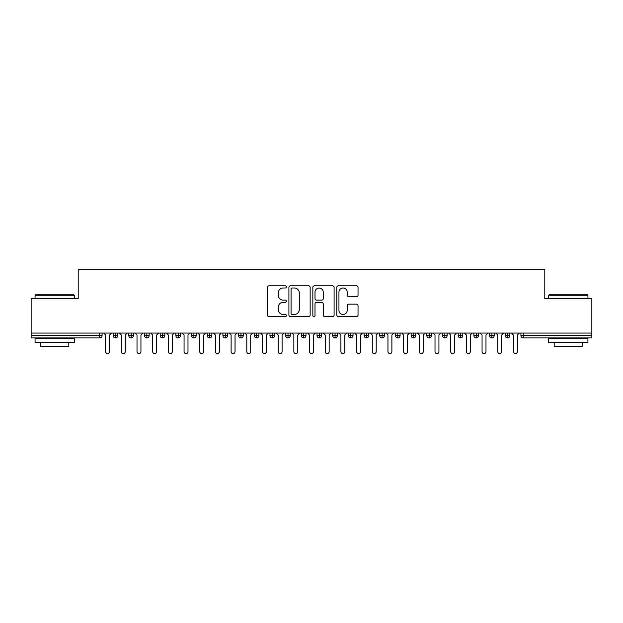 <?xml version="1.0" encoding="UTF-8"?>
<svg xmlns="http://www.w3.org/2000/svg" width="623" height="623" viewBox="0 0 623 623"><rect width="100%" height="100%" fill="white"/><g stroke="black" fill="none" stroke-linecap="round" stroke-linejoin="round"><path stroke-width="0.93" d="M286.409 286.907A1.075 1.075 0 0 0 285.326 285.832L268.972 285.832A1.542 1.542 0 0 0 267.431 287.374L267.431 315.082A1.542 1.542 0 0 0 268.972 316.624L285.326 316.624A1.075 1.075 0 0 0 286.409 315.542A1.075 1.075 0 0 0 285.326 314.467L283.216 314.467A4.929 4.929 0 0 1 278.286 309.538L278.286 307.232A4.929 4.929 0 0 1 283.216 302.303L285.326 302.303A1.075 1.075 0 0 0 286.409 301.228A1.075 1.075 0 0 0 285.326 300.146L283.216 300.146A4.929 4.929 0 0 1 278.286 295.224L278.286 292.911A4.929 4.929 0 0 1 283.216 287.99L285.326 287.99A1.075 1.075 0 0 0 286.409 286.907M356.488 296.688A1.542 1.542 0 0 0 358.03 295.146L358.03 287.374A1.542 1.542 0 0 0 356.488 285.832L338.328 285.832A1.542 1.542 0 0 0 336.786 287.374L336.786 315.082A1.542 1.542 0 0 0 338.328 316.624L356.488 316.624A1.542 1.542 0 0 0 358.03 315.082L358.03 305.691A1.542 1.542 0 0 0 356.488 304.149L348.716 304.149A1.542 1.542 0 0 0 347.175 305.691L347.175 310.347A4.12 4.12 0 0 1 343.063 314.467A4.12 4.12 0 0 1 338.943 310.347L338.943 292.109A4.12 4.12 0 0 1 343.063 287.99A4.12 4.12 0 0 1 347.175 292.109L347.175 295.146A1.542 1.542 0 0 0 348.716 296.688L356.488 296.688M31.15 333.064L591.85 333.064L591.85 298.721L544.798 298.721L544.798 269.385L78.202 269.385L78.202 298.721L31.15 298.721L31.15 335.571L99.727 335.571L99.727 333.064M310.153 287.374A1.542 1.542 0 0 0 308.611 285.832L290.45 285.832A1.542 1.542 0 0 0 288.908 287.374L288.908 315.082A1.542 1.542 0 0 0 290.45 316.624L308.611 316.624A1.542 1.542 0 0 0 310.153 315.082L310.153 287.374M314.389 285.832L332.55 285.832A1.542 1.542 0 0 1 334.092 287.374L334.092 315.082A1.542 1.542 0 0 1 332.55 316.624L324.778 316.624A1.542 1.542 0 0 1 323.236 315.082L323.236 303.845A1.542 1.542 0 0 0 321.702 302.303L316.539 302.303A1.542 1.542 0 0 0 315.004 303.845L315.004 315.542A1.075 1.075 0 0 1 313.922 316.624A1.075 1.075 0 0 1 312.847 315.542L312.847 287.374A1.542 1.542 0 0 1 314.389 285.832M102.079 333.064L102.079 335.571A2.352 2.352 0 0 1 99.727 337.931L31.15 337.931L31.15 335.571M591.85 333.064L591.85 337.931L523.273 337.931A2.352 2.352 0 0 1 520.921 335.571L520.921 333.064M115.489 333.064L115.489 335.571L113.137 335.571L113.137 333.064L113.137 335.571A2.352 2.352 0 0 0 115.489 337.931A2.352 2.352 0 0 0 117.763 335.579L117.763 333.064L117.763 335.571A2.352 2.352 0 0 1 115.489 337.931A2.352 2.352 0 0 1 113.137 335.571A2.352 2.352 0 0 0 115.489 337.931L115.489 335.571L117.763 335.571M99.727 337.931A2.352 2.352 0 0 0 102.079 335.571A2.352 2.352 0 0 1 99.727 337.931L99.727 335.571L102.079 335.571M131.173 333.064L131.173 335.571L128.821 335.571L128.821 333.064L128.821 335.571A2.352 2.352 0 0 0 131.173 337.931A2.352 2.352 0 0 0 133.447 335.579L133.447 333.064L133.447 335.571A2.352 2.352 0 0 1 131.173 337.931A2.352 2.352 0 0 1 128.821 335.571A2.352 2.352 0 0 0 131.173 337.931L131.173 335.571L133.447 335.571M146.857 333.064L146.857 335.571L144.505 335.571L144.505 333.064L144.505 335.571A2.352 2.352 0 0 0 146.857 337.931A2.352 2.352 0 0 0 149.131 335.579L149.131 333.064L149.131 335.571A2.352 2.352 0 0 1 146.857 337.931A2.352 2.352 0 0 1 144.505 335.571A2.352 2.352 0 0 0 146.857 337.931L146.857 335.571L149.131 335.571M162.541 333.064L162.541 337.931A2.352 2.352 0 0 1 160.189 335.571L160.189 333.064L160.189 335.571A2.352 2.352 0 0 0 162.541 337.931A2.352 2.352 0 0 0 164.815 335.579L164.815 333.064M178.225 333.064L178.225 337.931A2.352 2.352 0 0 1 175.873 335.571L175.873 333.064L175.873 335.571A2.352 2.352 0 0 0 178.225 337.931A2.352 2.352 0 0 0 180.499 335.579L180.499 333.064M193.909 337.931A2.352 2.352 0 0 1 191.557 335.571L191.557 333.064L191.557 335.571A2.352 2.352 0 0 0 193.909 337.931A2.352 2.352 0 0 0 196.183 335.579L196.183 333.064L196.183 335.571A2.352 2.352 0 0 1 193.909 337.931L193.909 335.571L196.183 335.571M209.593 337.931A2.352 2.352 0 0 1 207.241 335.571L207.241 333.064L207.241 335.571A2.352 2.352 0 0 0 209.593 337.931A2.352 2.352 0 0 0 211.867 335.579L211.867 333.064L211.867 335.571A2.352 2.352 0 0 1 209.593 337.931L209.593 335.571L211.867 335.571M225.277 333.064L225.277 335.571L222.925 335.571L222.925 333.064L222.925 335.571A2.352 2.352 0 0 0 225.277 337.931A2.352 2.352 0 0 0 227.551 335.579L227.551 333.064L227.551 335.571A2.352 2.352 0 0 1 225.277 337.931A2.352 2.352 0 0 1 222.925 335.571A2.352 2.352 0 0 0 225.277 337.931L225.277 335.571L227.551 335.571M240.961 333.064L240.961 337.931A2.352 2.352 0 0 1 238.609 335.571L238.609 333.064L238.609 335.571A2.352 2.352 0 0 0 240.961 337.931A2.352 2.352 0 0 0 243.235 335.579L243.235 333.064M256.645 333.064L256.645 337.931A2.352 2.352 0 0 1 254.293 335.571L254.293 333.064L254.293 335.571A2.352 2.352 0 0 0 256.645 337.931A2.352 2.352 0 0 0 258.919 335.579L258.919 333.064M272.329 333.064L272.329 337.931A2.352 2.352 0 0 1 269.977 335.571L269.977 333.064L269.977 335.571A2.352 2.352 0 0 0 272.329 337.931A2.352 2.352 0 0 0 274.603 335.579L274.603 333.064M288.013 333.064L288.013 335.571L285.661 335.571L285.661 333.064L285.661 335.571A2.352 2.352 0 0 0 288.013 337.931A2.352 2.352 0 0 0 290.287 335.579L290.287 333.064L290.287 335.571A2.352 2.352 0 0 1 288.013 337.931A2.352 2.352 0 0 1 285.661 335.571A2.352 2.352 0 0 0 288.013 337.931L288.013 335.571L290.287 335.571M303.697 333.064L303.697 335.571L301.345 335.571L301.345 333.064L301.345 335.571A2.352 2.352 0 0 0 303.697 337.931A2.352 2.352 0 0 0 305.971 335.579L305.971 333.064L305.971 335.571A2.352 2.352 0 0 1 303.697 337.931A2.352 2.352 0 0 1 301.345 335.571A2.352 2.352 0 0 0 303.697 337.931L303.697 335.571L305.971 335.571M319.381 333.064L319.381 335.571L317.029 335.571L317.029 333.064L317.029 335.571A2.352 2.352 0 0 0 319.381 337.931A2.352 2.352 0 0 0 321.655 335.579L321.655 333.064L321.655 335.571A2.352 2.352 0 0 1 319.381 337.931A2.352 2.352 0 0 1 317.029 335.571A2.352 2.352 0 0 0 319.381 337.931L319.381 335.571L321.655 335.571M335.065 333.064L335.065 337.931A2.352 2.352 0 0 1 332.713 335.571L332.713 333.064L332.713 335.571A2.352 2.352 0 0 0 335.065 337.931A2.352 2.352 0 0 0 337.339 335.579L337.339 333.064M350.749 333.064L350.749 337.931A2.352 2.352 0 0 1 348.397 335.571L348.397 333.064L348.397 335.571A2.352 2.352 0 0 0 350.749 337.931A2.352 2.352 0 0 0 353.023 335.579L353.023 333.064M366.433 333.064L366.433 335.571L364.081 335.571L364.081 333.064L364.081 335.571A2.352 2.352 0 0 0 366.433 337.931A2.352 2.352 0 0 0 368.707 335.579L368.707 333.064L368.707 335.571A2.352 2.352 0 0 1 366.433 337.931A2.352 2.352 0 0 1 364.081 335.571A2.352 2.352 0 0 0 366.433 337.931L366.433 335.571L368.707 335.571M382.117 333.064L382.117 337.931A2.352 2.352 0 0 1 379.765 335.571L379.765 333.064L379.765 335.571A2.352 2.352 0 0 0 382.117 337.931A2.352 2.352 0 0 0 384.391 335.579L384.391 333.064M397.801 333.064L397.801 337.931A2.352 2.352 0 0 1 395.449 335.571L395.449 333.064L395.449 335.571A2.352 2.352 0 0 0 397.801 337.931A2.352 2.352 0 0 0 400.075 335.579L400.075 333.064M413.485 333.064L413.485 337.931A2.352 2.352 0 0 1 411.133 335.571L411.133 333.064L411.133 335.571A2.352 2.352 0 0 0 413.485 337.931A2.352 2.352 0 0 0 415.759 335.579L415.759 333.064M429.169 333.064L429.169 337.931A2.352 2.352 0 0 1 426.817 335.571L426.817 333.064M431.443 333.064L431.443 335.571A2.352 2.352 0 0 1 429.169 337.931A2.352 2.352 0 0 0 431.443 335.579L426.817 335.571A2.352 2.352 0 0 0 429.169 337.931M444.853 333.064L444.853 337.931A2.352 2.352 0 0 1 442.501 335.571L442.501 333.064L442.501 335.571A2.352 2.352 0 0 0 444.853 337.931A2.352 2.352 0 0 0 447.127 335.579L447.127 333.064M460.537 333.064L460.537 337.931A2.352 2.352 0 0 1 458.185 335.571L458.185 333.064L458.185 335.571A2.352 2.352 0 0 0 460.537 337.931A2.352 2.352 0 0 0 462.811 335.579L462.811 333.064M476.221 333.064L476.221 337.931A2.352 2.352 0 0 1 473.869 335.571L473.869 333.064L473.869 335.571A2.352 2.352 0 0 0 476.221 337.931A2.352 2.352 0 0 0 478.495 335.579L478.495 333.064M491.905 333.064L491.905 337.931A2.352 2.352 0 0 1 489.553 335.571L489.553 333.064L489.553 335.571A2.352 2.352 0 0 0 491.905 337.931A2.352 2.352 0 0 0 494.179 335.579L494.179 333.064M507.589 333.064L507.589 337.931A2.352 2.352 0 0 1 505.237 335.571L505.237 333.064L505.237 335.571A2.352 2.352 0 0 0 507.589 337.931A2.352 2.352 0 0 0 509.863 335.579L509.863 333.064M193.909 333.064L193.909 335.571L191.557 335.571M209.593 333.064L209.593 335.571L207.241 335.571M292.14 287.99A1.075 1.075 0 0 0 291.066 289.064L291.066 313.392A1.075 1.075 0 0 0 292.14 314.467L294.375 314.467A4.929 4.929 0 0 0 299.297 309.538L299.297 292.911A4.929 4.929 0 0 0 294.375 287.99L292.14 287.99M323.236 292.179A4.12 4.12 0 0 0 319.124 288.067A4.12 4.12 0 0 0 315.004 292.179L315.004 298.612A1.542 1.542 0 0 0 316.539 300.146L321.702 300.146A1.542 1.542 0 0 0 323.236 298.612L323.236 292.179M103.691 333.064L105.645 335.026L105.645 351.652A1.962 1.962 0 0 0 107.608 353.615A1.962 1.962 0 0 0 109.57 351.652L109.57 335.026L111.533 333.064M119.375 333.064L121.329 335.026L121.329 351.652A1.962 1.962 0 0 0 123.292 353.615A1.962 1.962 0 0 0 125.254 351.652L125.254 335.026L127.217 333.064M135.059 333.064L137.013 335.026L137.013 351.652A1.962 1.962 0 0 0 138.976 353.615A1.962 1.962 0 0 0 140.938 351.652L140.938 335.026L142.901 333.064M150.743 333.064L152.697 335.026L152.697 351.652A1.962 1.962 0 0 0 154.66 353.615A1.962 1.962 0 0 0 156.622 351.652L156.622 335.026L158.585 333.064M166.427 333.064L168.381 335.026L168.381 351.652A1.962 1.962 0 0 0 170.344 353.615A1.962 1.962 0 0 0 172.306 351.652L172.306 335.026L174.269 333.064M35.542 294.796L73.81 294.796L74.277 295.271L35.067 295.271L35.542 294.796M54.676 342.634L35.067 342.634L35.067 338.71L74.277 338.71L74.277 342.634L54.676 342.634M68.795 342.634L68.795 346.24L40.557 346.24L40.557 342.634M549.19 294.796L587.458 294.796L587.933 295.271L548.723 295.271L549.19 294.796M568.324 342.634L548.723 342.634L548.723 338.71L587.933 338.71L587.933 342.634L568.324 342.634M582.443 342.634L582.443 346.24L554.205 346.24L554.205 342.634M182.111 333.064L184.065 335.026L184.065 351.652A1.962 1.962 0 0 0 186.028 353.615A1.962 1.962 0 0 0 187.99 351.652L187.99 335.026L189.953 333.064M197.795 333.064L199.749 335.026L199.749 351.652A1.962 1.962 0 0 0 201.712 353.615A1.962 1.962 0 0 0 203.674 351.652L203.674 335.026L205.637 333.064M213.479 333.064L215.433 335.026L215.433 351.652A1.962 1.962 0 0 0 217.396 353.615A1.962 1.962 0 0 0 219.358 351.652L219.358 335.026L221.321 333.064M229.163 333.064L231.117 335.026L231.117 351.652A1.962 1.962 0 0 0 233.08 353.615A1.962 1.962 0 0 0 235.042 351.652L235.042 335.026L237.005 333.064M244.847 333.064L246.801 335.026L246.801 351.652A1.962 1.962 0 0 0 248.764 353.615A1.962 1.962 0 0 0 250.726 351.652L250.726 335.026L252.689 333.064M260.531 333.064L262.485 335.026L262.485 351.652A1.962 1.962 0 0 0 264.448 353.615A1.962 1.962 0 0 0 266.41 351.652L266.41 335.026L268.373 333.064M276.215 333.064L278.17 335.026L278.17 351.652A1.962 1.962 0 0 0 280.132 353.615A1.962 1.962 0 0 0 282.094 351.652L282.094 335.026L284.057 333.064M291.899 333.064L293.854 335.026L293.854 351.652A1.962 1.962 0 0 0 295.816 353.615A1.962 1.962 0 0 0 297.778 351.652L297.778 335.026L299.741 333.064M307.583 333.064L309.538 335.026L309.538 351.652A1.962 1.962 0 0 0 311.5 353.615A1.962 1.962 0 0 0 313.462 351.652L313.462 335.026L315.417 333.064M323.259 333.064L325.222 335.026L325.222 351.652A1.962 1.962 0 0 0 327.184 353.615A1.962 1.962 0 0 0 329.146 351.652L329.146 335.026L331.101 333.064M338.943 333.064L340.906 335.026L340.906 351.652A1.962 1.962 0 0 0 342.868 353.615A1.962 1.962 0 0 0 344.831 351.652L344.831 335.026L346.785 333.064M354.627 333.064L356.59 335.026L356.59 351.652A1.962 1.962 0 0 0 358.552 353.615A1.962 1.962 0 0 0 360.515 351.652L360.515 335.026L362.469 333.064M370.311 333.064L372.274 335.026L372.274 351.652A1.962 1.962 0 0 0 374.236 353.615A1.962 1.962 0 0 0 376.199 351.652L376.199 335.026L378.153 333.064M385.995 333.064L387.958 335.026L387.958 351.652A1.962 1.962 0 0 0 389.92 353.615A1.962 1.962 0 0 0 391.883 351.652L391.883 335.026L393.837 333.064M401.679 333.064L403.642 335.026L403.642 351.652A1.962 1.962 0 0 0 405.604 353.615A1.962 1.962 0 0 0 407.567 351.652L407.567 335.026L409.521 333.064M417.363 333.064L419.326 335.026L419.326 351.652A1.962 1.962 0 0 0 421.288 353.615A1.962 1.962 0 0 0 423.251 351.652L423.251 335.026L425.205 333.064M433.047 333.064L435.01 335.026L435.01 351.652A1.962 1.962 0 0 0 436.972 353.615A1.962 1.962 0 0 0 438.935 351.652L438.935 335.026L440.889 333.064M448.731 333.064L450.694 335.026L450.694 351.652A1.962 1.962 0 0 0 452.656 353.615A1.962 1.962 0 0 0 454.619 351.652L454.619 335.026L456.573 333.064M464.415 333.064L466.378 335.026L466.378 351.652A1.962 1.962 0 0 0 468.34 353.615A1.962 1.962 0 0 0 470.303 351.652L470.303 335.026L472.257 333.064M480.099 333.064L482.062 335.026L482.062 351.652A1.962 1.962 0 0 0 484.024 353.615A1.962 1.962 0 0 0 485.987 351.652L485.987 335.026L487.941 333.064M495.783 333.064L497.746 335.026L497.746 351.652A1.962 1.962 0 0 0 499.708 353.615A1.962 1.962 0 0 0 501.671 351.652L501.671 335.026L503.625 333.064M511.467 333.064L513.43 335.026L513.43 351.652A1.962 1.962 0 0 0 515.392 353.615A1.962 1.962 0 0 0 517.355 351.652L517.355 335.026L519.309 333.064M523.273 333.064L523.273 335.571L591.85 335.571M523.273 335.571L523.273 337.931A2.352 2.352 0 0 1 520.921 335.571L523.273 335.571M160.189 335.571A2.352 2.352 0 0 0 162.541 337.931A2.352 2.352 0 0 0 164.815 335.579L160.189 335.571M175.873 335.571A2.352 2.352 0 0 0 178.225 337.931A2.352 2.352 0 0 0 180.499 335.579L175.873 335.571M238.609 335.571A2.352 2.352 0 0 0 240.961 337.931A2.352 2.352 0 0 0 243.235 335.579L238.609 335.571M254.293 335.571A2.352 2.352 0 0 0 256.645 337.931A2.352 2.352 0 0 0 258.919 335.579L254.293 335.571M269.977 335.571A2.352 2.352 0 0 0 272.329 337.931A2.352 2.352 0 0 0 274.603 335.579L269.977 335.571M332.713 335.571A2.352 2.352 0 0 0 335.065 337.931A2.352 2.352 0 0 0 337.339 335.579L332.713 335.571M348.397 335.571A2.352 2.352 0 0 0 350.749 337.931A2.352 2.352 0 0 0 353.023 335.579L348.397 335.571M379.765 335.571L384.391 335.571A2.352 2.352 0 0 1 382.117 337.931M395.449 335.571A2.352 2.352 0 0 0 397.801 337.931A2.352 2.352 0 0 0 400.075 335.579L395.449 335.571M411.133 335.571A2.352 2.352 0 0 0 413.485 337.931A2.352 2.352 0 0 0 415.759 335.579L411.133 335.571M442.501 335.571L447.127 335.571A2.352 2.352 0 0 1 444.853 337.931M458.185 335.571L462.811 335.571A2.352 2.352 0 0 1 460.537 337.931M473.869 335.571A2.352 2.352 0 0 0 476.221 337.931A2.352 2.352 0 0 0 478.495 335.579L473.869 335.571M489.553 335.571A2.352 2.352 0 0 0 491.905 337.931A2.352 2.352 0 0 0 494.179 335.579L489.553 335.571M505.237 335.571A2.352 2.352 0 0 0 507.589 337.931A2.352 2.352 0 0 0 509.863 335.579L505.237 335.571M35.067 298.721L35.067 295.271M44.007 338.71L44.007 337.931M65.337 338.71L65.337 337.931M74.277 298.721L74.277 295.271M548.723 298.721L548.723 295.271M557.663 338.71L557.663 337.931M578.993 338.71L578.993 337.931M587.933 298.721L587.933 295.271"/></g></svg>
